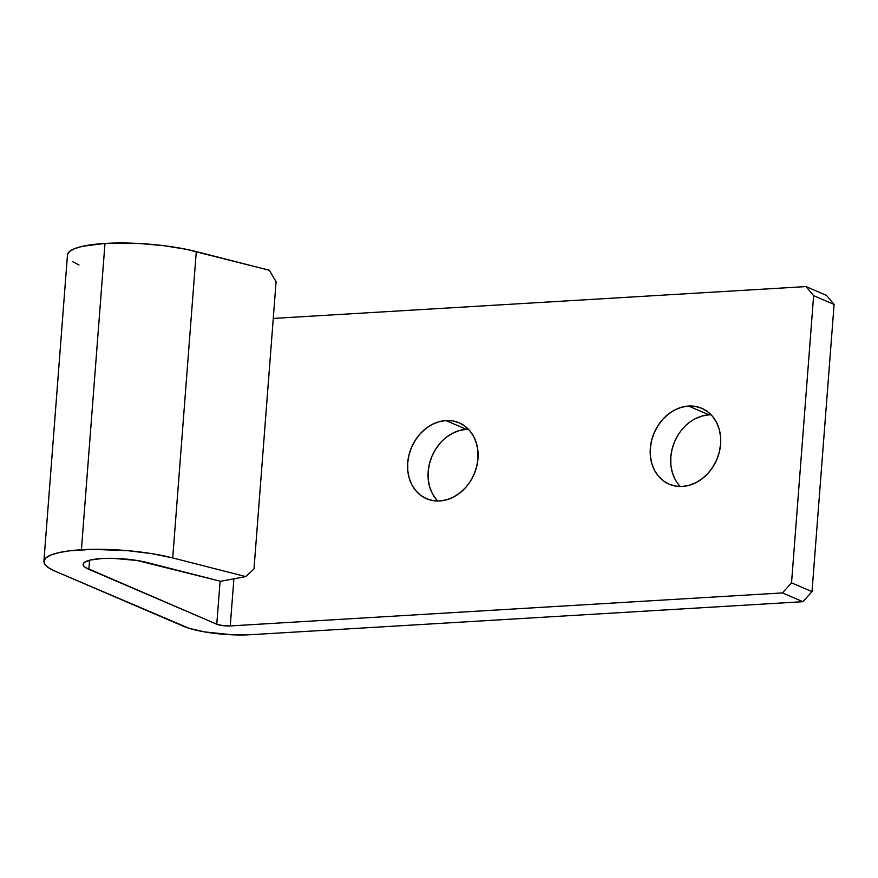 <?xml version="1.0" encoding="UTF-8"?>
<svg xmlns="http://www.w3.org/2000/svg" width="878" height="878" viewBox="0 0 878 878"><rect width="100%" height="100%" fill="white"/><g stroke="black" fill="none" stroke-linecap="round" stroke-linejoin="round"><path stroke-width="1.32" d="M445.925 420.551A41.299 34.044 113.2 0 1 459.128 422.801A41.299 34.044 113.2 0 1 476.699 466.525A41.299 34.044 113.2 0 1 439.746 500.965L432.942 500.603L426.532 498.704L420.738 495.357L415.799 490.67L411.903 484.843L409.192 478.082L407.765 470.663L407.699 462.86L408.972 454.969L411.552 447.308L415.338 440.163L420.178 433.809L425.885 428.497L432.25 424.414L439.011 421.736L445.925 420.551L452.73 420.913L459.139 422.801L464.934 426.159L469.873 430.835L473.769 436.673L476.48 443.423L477.906 450.853L477.972 458.656L476.699 466.536L474.12 474.197L470.334 481.342L465.494 487.696L459.787 493.019L453.421 497.091L446.661 499.78L439.746 500.965A41.299 34.044 113.2 0 1 426.543 498.704A41.299 34.044 113.2 0 1 408.972 454.98A41.299 34.044 113.2 0 1 445.925 420.551L466.394 429.331L445.925 420.551M468.468 429.276A41.299 34.044 -66.8 0 0 466.394 429.331A41.299 34.044 -66.8 0 0 431.548 457.24A41.299 34.044 -66.8 0 0 437.672 501.009M688.55 406.042A41.299 34.044 113.2 0 1 701.752 408.292A41.299 34.044 113.2 0 1 719.323 452.027A41.299 34.044 113.2 0 1 682.371 486.456L675.566 486.094L669.157 484.195L663.362 480.848L658.423 476.161L654.527 470.334L651.816 463.573L650.389 456.154L650.324 448.351L651.597 440.471L654.176 432.81L657.962 425.665L662.802 419.311L668.509 413.988L674.875 409.905L681.635 407.227L688.55 406.042L695.343 406.404L701.763 408.303L707.558 411.65L712.497 416.337L716.393 422.164L719.104 428.925L720.531 436.344L720.597 444.147L719.323 452.038L716.733 459.699L712.958 466.844L708.118 473.198L702.411 478.51L696.045 482.593L689.285 485.271L682.371 486.456A41.299 34.044 113.2 0 1 669.168 484.206A41.299 34.044 113.2 0 1 651.597 440.471A41.299 34.044 113.2 0 1 688.55 406.042L709.018 414.833L688.55 406.042M711.092 414.778A41.299 34.044 -66.8 0 0 709.018 414.833A41.299 34.044 -66.8 0 0 674.172 442.731A41.299 34.044 -66.8 0 0 680.296 486.511M43.9 561.283A78.669 17.033 4.4 0 0 55.413 571.326L189.11 628.319L204.574 631.908L232.769 634.827L250.724 634.706L802.898 601.693L250.724 634.706A49.168 10.646 4.4 0 1 183.315 626.223L55.413 571.326L48.718 567.825L44.844 564.291L43.955 560.888L46.073 557.728L51.122 554.94L58.914 552.624L69.142 550.868L92.289 549.343L128.155 550.715L151.861 553.667L172.714 557.925L196.288 251.591A78.669 17.033 -175.6 0 0 104.987 243.425L81.413 549.749A78.669 17.033 4.4 0 1 172.714 557.925L196.288 251.591L269.305 270.259L276.087 281.75L253.994 568.944L245.73 576.594L172.714 557.925L245.73 576.594L220.554 581.291L137.1 560.493L113.119 558.342L101.881 558.54A39.334 8.517 4.4 0 1 147.526 562.622L220.554 581.291L245.73 576.594L253.994 568.944L276.087 281.75L269.305 270.259L186.345 249.319L163.791 245.675L139.525 243.502L104.987 243.425A78.669 17.033 -175.6 0 0 67.474 254.96L43.9 561.283A78.669 17.033 4.4 0 1 81.413 549.749L104.987 243.425L82.488 246.29L74.696 248.606L69.647 251.404L67.518 254.554M88.876 569.328A39.334 8.517 4.4 0 1 83.125 564.302A39.334 8.517 4.4 0 1 101.881 558.54L90.632 559.977L84.211 562.524L83.147 564.104L83.597 565.805L85.528 567.572L216.778 624.225L220.093 581.17L216.778 624.225L222.847 625.63L230.255 625.926A9.834 2.129 4.4 0 1 216.778 624.225L88.876 569.328L89.578 560.23L88.876 569.328M233.888 578.8L230.255 625.926L782.441 592.913L791.539 582.838L813.632 295.656L806.004 286.579L273.267 318.429L806.004 286.579L826.472 295.37L834.1 304.446L813.632 295.656L791.539 582.838L812.007 591.629L834.1 304.446L826.472 295.37L806.004 286.579L813.632 295.656L834.1 304.446L812.007 591.629L791.539 582.838L782.441 592.913L802.898 601.693L812.007 591.629L802.898 601.693L782.441 592.913L230.255 625.926L233.888 578.8M436.267 499.45L432.36 493.623L429.649 486.862L428.234 479.443L428.157 471.64L429.441 463.76L432.02 456.099L435.806 448.943L440.646 442.6M446.353 437.277L452.708 433.194L459.479 430.516L466.394 429.331M674.984 479.114L672.274 472.364L670.858 464.934L670.781 457.131L672.065 449.251L674.644 441.59L678.42 434.445M695.332 418.696L702.104 416.007L709.018 414.833M78.987 264.991L72.281 261.49"/></g></svg>
